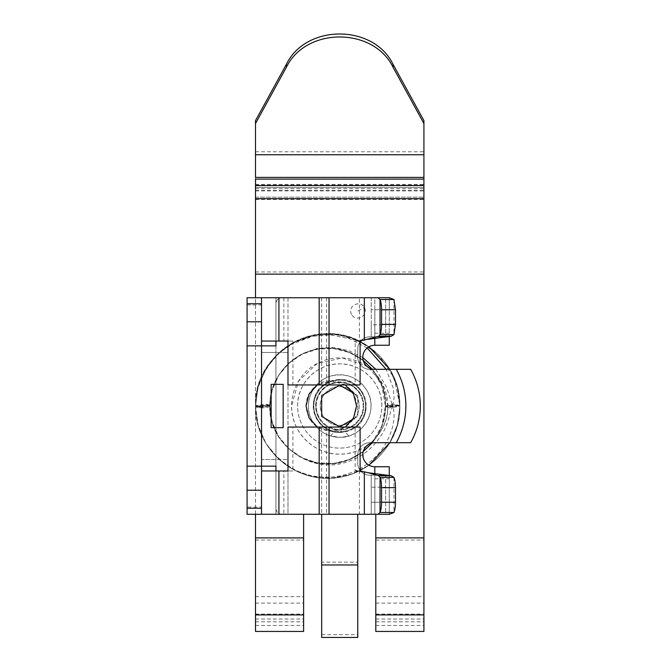 <?xml version="1.0" encoding="UTF-8"?>
<svg xmlns="http://www.w3.org/2000/svg" width="671" height="671" viewBox="0 0 671 671"><rect width="100%" height="100%" fill="white"/><g stroke="black" fill="none" stroke-linecap="round" stroke-linejoin="round"><path stroke-width="0.5" stroke-dasharray="3.35 2.52" d="M330.669 435.949C338.192 437.819 337.404 437.014 339.711 437.282L342.537 437.157L339.711 437.282C362.533 438.314 379.006 410.543 367.163 391.008C358.482 377.412 346.286 372.439 330.577 376.095C312.116 381.053 302.537 404.546 312.258 421.002A31.277 31.277 0 0 0 354.707 433.458A31.277 31.277 0 0 0 367.163 391.008A31.277 31.277 0 0 0 324.714 378.553A31.277 31.277 0 0 0 339.711 437.282L330.669 435.949A11.071 11.071 0 0 1 348.752 435.949L342.537 437.157L348.752 435.949M371.231 487.205L371.231 514.271L371.231 475.177L369.788 475.177A12.028 12.028 0 0 1 357.752 463.149L357.752 454.728A12.028 12.028 0 0 1 369.788 442.701L396.225 442.701A74.582 74.582 0 0 0 396.225 369.318L369.788 369.318A12.028 12.028 0 0 1 357.752 357.282L357.752 348.861A12.028 12.028 0 0 1 369.788 336.834L371.231 336.834L371.231 324.806L385.666 324.806L385.666 336.834L369.788 336.834A12.028 12.028 0 0 0 357.752 348.861L357.752 357.282A12.028 12.028 0 0 0 369.788 369.318L410.66 369.318A74.582 74.582 0 0 1 410.66 442.701L369.788 442.701A12.028 12.028 0 0 0 357.752 454.728L357.752 463.149A12.028 12.028 0 0 0 369.788 475.177L371.231 475.177L371.231 487.205L385.666 487.205L385.666 475.177L371.231 475.177L385.666 475.177L385.666 514.271L287.985 514.271L371.231 514.271L371.231 475.177L385.666 475.177M287.985 459.534L287.985 352.476L287.985 514.271L247.079 514.271L247.079 297.739L261.514 297.739L261.514 352.476L287.985 352.476L261.514 352.476L261.514 514.271L287.985 514.271L287.985 459.534L261.514 459.534L287.985 459.534M364.345 297.739L261.514 297.739L371.231 297.739L371.231 309.767L385.666 309.767L385.666 297.739L371.231 297.739L385.666 297.739L385.666 336.834L371.231 336.834L371.231 297.739L385.666 297.739M351.646 314.431C346.798 306.471 360.243 299.123 364.319 307.511C369.167 315.471 355.722 322.81 351.646 314.431M261.514 352.476L275.949 352.476L275.949 297.739L371.231 297.739L371.231 336.834L385.666 336.834M371.231 324.806L371.231 309.767M371.231 502.243L385.666 502.243L385.666 487.205M385.666 502.243L385.666 514.271L371.231 514.271L385.666 514.271M278.926 470.967L261.514 470.967L261.514 341.044L275.949 341.044L261.514 341.044M385.666 324.806L385.666 309.767M275.949 352.476L275.949 514.271L261.514 514.271L261.514 507.058L247.079 507.058M247.079 304.953L261.514 304.953L261.514 297.739L275.949 297.739L275.949 341.044L275.949 303.753A6.014 6.014 90 0 1 281.971 297.739A6.014 6.014 0 0 0 275.949 303.753L275.949 508.257A6.014 6.014 90 0 0 281.971 514.271L374.812 514.271L281.971 514.271A6.014 6.014 0 0 1 275.949 508.257L275.949 470.967L261.514 470.967M275.949 459.534L261.514 459.534M368.454 472.77L355.177 470.967L355.177 427.058L292.917 427.058L292.917 470.967L283.867 470.967L283.867 514.271L364.345 514.271M283.867 514.271L275.949 514.271L275.949 470.967L275.949 514.271M275.949 297.739L275.949 341.044L283.867 341.044L278.926 341.044M389.415 514.271L359.404 514.271L359.404 471.763L364.345 471.763M292.917 470.967L287.985 470.967M283.867 297.739L283.867 341.044L292.917 341.044L287.985 341.044M292.917 341.044L292.917 384.953L287.985 384.953M326.576 297.739L326.576 384.953L292.917 384.953M326.576 384.953L360.109 384.953M368.463 339.241L359.404 340.247L359.404 297.739L389.415 297.739M364.345 340.247L359.404 340.247L355.177 341.044L355.177 384.953M292.917 427.058L287.985 427.058M355.177 427.058L360.109 427.058M355.177 470.967L360.109 470.967M355.177 341.044L360.109 341.044M283.17 427.662L283.17 384.349L271.143 384.349L271.143 427.662L283.17 427.662M374.837 309.767L374.837 345.255L374.837 309.767L389.272 309.767L389.272 297.739L281.971 297.739L374.812 297.739L374.812 338.536M345.255 384.953L331.289 380.742L317.324 384.953M317.324 427.058L331.289 431.268L345.255 427.058M275.949 345.859L247.079 345.859M275.949 466.152L247.079 466.152M389.272 475.395L389.272 514.271L374.812 514.271L389.272 514.271L389.272 466.756L374.837 466.756L389.272 466.756M374.812 473.474L374.812 466.756C359.312 467.461 359.337 441.963 374.837 442.701L396.225 442.701M396.225 369.318L374.837 369.318A12.028 12.028 0 0 1 362.81 357.299A12.028 12.028 0 0 1 374.812 345.255L374.837 345.255M374.812 345.255L374.812 297.739L389.272 297.739L389.272 336.616L389.272 309.767M356.553 406.005A25.263 25.263 0 0 0 331.289 380.742A25.263 25.263 0 0 0 306.026 406.005C307.528 421.346 315.949 429.767 331.289 431.268C346.63 429.767 355.051 421.346 356.553 406.005M261.514 466.152L261.514 345.859L261.539 466.152M261.514 304.953L261.514 507.058M374.837 514.271L374.837 466.756L374.837 514.271L389.272 514.271M374.837 297.739L389.272 297.739M262.722 406.005L255.5 406.005L262.722 406.005M363.254 360.52L349.331 352.476L333.739 348.584L317.677 349.138L302.386 354.095L289.058 363.086L278.717 375.391L272.174 390.077L269.935 405.989L255.5 406.005L269.935 406.005L272.183 389.935L278.524 375.492L288.413 363.321L301.531 354.003L317.048 348.492L333.143 347.419L348.576 350.539L362.81 357.601M375.861 369.318L386.555 387.1L392.644 406.005L394.137 397.526L393.08 387.763L386.202 369.318M367.188 347.997L349.952 338.88L330.652 334.913L311.864 336.297L294.695 342.311L279.304 352.787L266.58 367.792L258.327 386.102L255.525 404.319C256.045 405.443 258.176 406.064 261.9 406.173C262.47 407.406 263.032 407.406 263.586 406.156C267.142 405.88 269.18 405.393 269.7 404.705L269.96 404.185L269.7 404.705M371.986 443.036L381.958 425.716L385.422 406.03C386.37 438.784 355.06 467.393 322.525 463.518C293.579 461.581 269.264 434.959 269.935 405.963L255.5 406.056C255.592 419.736 259.232 432.367 266.412 443.942C283.732 468.475 306.412 479.413 334.468 476.762C352.258 474.481 367.079 466.605 378.922 453.143C390.077 440.562 397.358 419.006 392.644 406.005C389.44 414.368 387.393 426.748 381.287 435.244C372.405 449.142 360.176 458.293 344.6 462.68C308.392 474.154 267.352 441.375 269.935 405.955L255.626 406.056M255.508 406.005L269.927 405.703M257.287 406.651C258.897 406.701 274.9 405.108 268.157 405.359C258.511 405.947 251.893 407.062 257.287 406.651L255.534 406.651C254.645 373.546 279.497 342.319 311.747 335.643C354.64 324.412 400.788 360.931 399.807 405.141L396.066 405.133L385.473 406.869L389.222 406.878L399.807 405.141C400.948 440.243 372.925 472.963 338.243 477.358C296.708 484.806 254.821 449.058 255.567 406.978L261.749 406.987L269.868 405.041L263.686 405.032L255.567 406.978L257.354 390.027L263.066 373.973L273.852 358.004L288.48 345.473L316.938 334.695L338.939 334.77L359.874 341.472L378.201 354.54L394.003 377.664L399.799 405.058L391.034 405.041L385.49 406.953L394.246 406.97L399.799 405.058C400.948 439.614 373.789 472.107 339.618 477.14C297.681 485.561 254.653 449.486 255.55 406.811L260.482 407.708L266.697 406.827L269.893 405.209L266.639 404.286L258.746 405.183L255.55 406.811C254.368 371.088 283.565 337.815 319.161 334.359C360.252 328.203 400.78 363.967 399.841 405.443L393.332 404.185L386.806 405.427L385.448 406.567L389.507 407.842L398.482 406.584L399.841 405.443C401.191 444.437 365.98 479.606 326.928 478.171C288.698 478.742 254.661 444.412 255.508 406.257L255.567 406.005C255.634 409.193 270.505 407.666 269.675 406.265L269.96 404.185C269.608 405.058 268.039 405.67 265.238 406.005L259.702 406.005L265.238 406.005M269.935 405.754C270.53 427.284 279.874 443.875 297.966 455.525C314.137 464.751 330.988 466.202 348.501 459.887L361.971 452.489C376.985 440.872 384.81 425.565 385.448 406.567C386.144 380.625 367.121 355.949 341.891 350.002C307.419 339.92 269.138 369.134 269.893 405.209C268.61 436.628 296.968 465.045 328.413 463.812C358.633 464.189 385.733 437.299 385.49 406.953C386.982 374.233 356.217 345.037 323.531 348.333C294.586 349.759 269.708 375.936 269.868 405.041C267.67 443.632 310.69 474.883 346.89 460.532C370.912 450.711 383.778 432.82 385.473 406.869C387.528 369 345.984 337.958 310.061 350.967C286.869 358.02 269.826 381.044 269.91 405.359C268.073 442.583 308.333 473.298 343.904 461.438C350.983 459.35 357.442 456.037 363.263 451.499C377.53 439.832 384.919 424.785 385.431 406.349C386.647 373.177 354.615 344.097 321.627 348.576C293.059 350.967 269.306 377.345 269.935 406.005L255.5 406.005L258.167 386.563L265.959 368.58L278.306 353.357L294.301 342.009L312.745 335.391L332.296 333.973L351.503 337.874L368.958 346.79L351.503 337.874L332.296 333.973L312.745 335.391L294.301 342.009L278.306 353.357L265.959 368.58L258.167 386.563L255.5 405.989C254.275 364.387 294.561 328.488 335.567 334.259C370.971 337.379 400.444 370.023 399.849 405.661L385.884 406.349L399.396 405.661M259.702 406.005C256.834 405.552 255.441 404.99 255.525 404.319L255.508 406.257M261.9 406.173L263.586 406.156M349.063 423.116A19.501 19.501 0 0 0 356.821 396.653A19.501 19.501 0 0 0 330.358 388.895C320.528 395.588 317.937 404.412 322.6 415.357C329.293 425.188 338.109 427.779 349.063 423.116C359.069 415.986 361.669 407.171 356.838 396.687C350.312 386.899 341.489 384.298 330.358 388.895C320.352 396.033 317.752 404.839 322.583 415.324C329.109 425.12 337.932 427.712 349.063 423.116M255.5 514.271L255.5 297.739M352.401 429.23A26.463 26.463 0 0 0 362.936 393.315A26.463 26.463 0 0 0 327.02 382.78A26.463 26.463 0 0 0 316.486 418.696A26.463 26.463 0 0 0 352.401 429.23C376.439 417.446 365.93 377.949 339.711 379.543L327.02 382.78C303.359 394.028 312.602 433.198 339.711 432.468L352.401 429.23M303.619 631.436L303.619 514.271L375.802 514.271L375.802 621.807L375.802 596.67L423.921 596.67L423.921 631.436M375.802 631.436L375.802 596.67M255.5 179.115L255.5 187.536L423.921 187.536L423.921 179.115L423.921 187.536L255.5 187.528L255.5 177.396M375.802 540.038L423.921 540.038L423.921 596.67M423.921 540.038L423.921 120.604M255.5 631.436L255.5 120.604M255.5 197.157L423.921 197.14L255.5 197.157M255.5 603.112L303.619 603.112M255.5 596.67L303.619 596.67M321.669 514.271L321.669 562.147L357.752 562.147L357.752 637.45M321.669 637.45L321.669 562.147M357.752 514.271L357.752 562.147M375.802 603.112L423.921 603.112M321.669 634.64L357.752 634.64M368.882 367.733L382.831 384.651L387.83 406.005A48.119 48.119 0 0 1 368.882 444.277M366.802 445.77A48.119 48.119 0 0 1 291.591 406.005L298.494 381.178L317.215 363.464L342.395 357.962L366.802 366.24M387.83 406.005C388.492 431.721 365.427 454.787 339.711 454.124C313.994 454.787 290.929 431.721 291.591 406.005A48.119 48.119 0 0 1 339.711 357.886A48.119 48.119 0 0 1 387.83 406.005M365.578 406.005A25.867 25.867 0 0 1 339.711 431.872A25.867 25.867 0 0 1 313.843 406.005A25.867 25.867 0 0 1 339.711 380.138A25.867 25.867 0 0 1 365.578 406.005A25.867 25.867 0 0 1 339.711 431.872A25.867 25.867 0 0 1 313.843 406.005A25.867 25.867 0 0 1 339.711 380.138A25.867 25.867 0 0 1 365.578 406.005M318.599 417.555A24.064 24.064 0 0 0 351.26 427.117A24.064 24.064 0 0 0 360.822 394.456A24.064 24.064 0 0 0 328.161 384.894A24.064 24.064 0 0 0 318.599 417.555A24.064 24.064 0 0 0 351.26 427.117A24.064 24.064 0 0 0 360.822 394.456C352.552 382.327 341.665 379.14 328.161 384.894C316.033 393.164 312.845 404.051 318.599 417.555M381.816 405.98A42.105 42.105 0 0 0 339.685 363.9A42.105 42.105 0 0 0 297.605 406.03A42.105 42.105 0 0 0 339.736 448.111A42.105 42.105 0 0 0 381.816 405.98C382.386 383.485 362.189 363.305 339.685 363.9C317.19 363.33 297.01 383.527 297.605 406.03A42.105 42.105 0 0 0 339.736 448.111A42.105 42.105 0 0 0 381.816 405.98M360.302 394.741A23.477 23.477 0 0 0 328.446 385.414A23.477 23.477 0 0 0 319.119 417.27A23.477 23.477 0 0 0 350.975 426.597A23.477 23.477 0 0 0 360.302 394.741A23.477 23.477 0 0 0 328.446 385.414A23.477 23.477 0 0 0 319.119 417.27A23.477 23.477 0 0 0 350.975 426.597A23.477 23.477 0 0 0 360.302 394.741M352.77 419.3L357.76 416.414L357.752 395.58L352.77 392.703M357.752 395.58L339.702 385.171L321.661 395.596L321.669 416.431L339.719 426.84L357.76 416.414L357.752 395.58M357.987 310.967L364.319 307.511M287.985 297.739L287.985 352.476L287.985 297.739M321.635 427.058L321.635 514.271M326.576 427.058L326.576 514.271M321.635 297.739L321.635 384.953M393.944 477.4L393.944 512.476M393.944 299.534L393.944 334.611M374.837 502.243L389.272 502.243M374.837 478.784L389.272 478.784M374.837 333.227L389.272 333.227M399.832 405.98L385.456 406.03L399.832 405.98C398.951 378.972 387.092 358.239 364.244 343.795C319.899 314.917 254.401 351.319 255.525 404.252M363.254 451.491L349.323 459.534L333.73 463.435L317.66 462.873L302.369 457.907L289.042 448.916L278.708 436.603L272.174 421.925L269.935 405.703C269.222 373.906 298.821 345.892 330.526 348.333C360.352 349.088 386.152 376.205 385.422 406.03L381.967 386.32L371.986 368.975M385.431 406.349L385.884 406.349M269.91 405.359L268.157 405.359M255.5 625.464L303.619 625.464M255.5 619.023L303.619 619.023M255.5 614.108L303.619 614.108M255.5 540.038L303.619 540.038M255.5 271.973L423.921 271.973M375.802 614.108L423.921 614.108M375.802 619.023L423.921 619.023M375.802 625.464L423.921 625.464M255.5 184.433L423.921 184.433M255.5 199.43L423.921 199.43M255.5 190.891L423.921 190.891M255.5 190.505L423.921 190.505M255.5 185.087L423.921 185.087M255.5 151.772L423.921 151.772M399.857 405.98L397.307 386.974L389.834 369.318L397.307 386.974L399.857 405.98L397.316 425.011L389.843 442.701L397.316 425.011L399.857 405.98M255.5 406.056L258.176 425.464L265.968 443.447L278.314 458.662L294.301 470.002L312.745 476.62L332.296 478.037L351.503 474.145L368.958 465.221L351.503 474.145L332.296 478.037L312.745 476.62L294.301 470.002L278.314 458.662L265.968 443.447L258.176 425.464L255.5 406.056M255.534 406.651C255.307 438.163 278.255 467.88 308.777 475.647C352.468 489.285 401.719 451.751 399.849 405.661M255.5 621.807L303.619 621.807M375.802 621.807L423.921 621.807M255.5 188.736L423.921 188.736"/><path stroke-width="1.01" d="M396.225 442.701A74.582 74.582 0 0 0 396.225 369.318L410.66 369.318A74.582 74.582 0 0 1 410.66 442.701L374.837 442.701A12.028 12.028 0 0 0 362.81 454.712A12.028 12.028 0 0 0 374.812 466.756L374.812 473.474M275.949 341.044L275.949 345.859L275.949 341.044M275.949 466.152L275.949 470.967L275.949 466.152L261.539 466.152L261.514 490.216L247.079 490.216L247.079 514.271L261.514 514.271L261.514 470.967L261.514 514.271L389.415 514.271L393.944 512.476A12.028 3.238 -90 0 0 394.531 510.748A12.028 3.238 -90 0 0 395.479 502.243L395.479 487.641A12.028 3.238 -90 0 0 394.724 479.908A12.028 3.238 -90 0 0 393.944 477.4L391.294 475.789L368.454 472.77L360.109 470.967L360.109 427.058L287.985 427.058L287.985 470.967L261.514 470.967M278.926 297.739L261.514 297.739L261.514 341.044L287.985 341.044L287.985 384.953L319.17 384.953L319.17 297.739L278.926 297.739L278.926 341.044M377.983 297.739L380.046 299.534L393.944 299.534L389.415 297.739L319.17 297.739M329.042 297.739L329.042 384.953L319.17 384.953M329.042 384.953L360.109 384.953L360.109 341.044L378.838 336.221L380.046 334.611A12.028 3.238 -90 0 0 380.818 332.103A12.028 3.238 -90 0 0 381.573 324.378L381.573 309.767A12.028 3.238 -90 0 0 380.625 301.262A12.028 3.238 -90 0 0 380.046 299.534L380.046 334.611L393.944 334.611L395.479 324.378L381.573 324.378M377.983 514.271L380.046 512.476L393.944 512.476M395.479 487.641L381.573 487.641A12.028 3.238 -90 0 0 380.818 479.908A12.028 3.238 -90 0 0 380.046 477.4L378.838 475.789L368.463 472.77M378.838 336.221L391.294 336.221L393.944 334.611M391.294 336.221L368.463 339.241M381.573 487.641L381.573 502.243A12.028 3.238 -90 0 1 380.625 510.748L380.046 512.476L380.046 477.4L393.944 477.4M393.944 299.534L395.479 309.767L395.479 324.378M283.17 427.662L283.17 384.349L271.143 384.349L271.143 427.662L283.17 427.662M261.514 321.795L247.079 321.795L247.079 297.739L261.514 297.739L261.514 345.859L275.949 345.859M396.225 369.318L374.837 369.318A12.028 12.028 0 0 1 362.81 357.299A12.028 12.028 0 0 1 374.812 345.255L389.272 345.255L389.272 336.616L389.272 345.255M345.255 427.058L353.55 417.949L356.553 406.005L353.55 394.062L345.255 384.953M317.324 384.953L309.029 394.062L306.026 406.005L309.029 417.949L317.324 427.058M261.539 345.859L247.079 345.859L247.079 466.152L261.539 466.152L261.539 345.859M374.837 466.756L389.272 466.756L389.272 475.395M247.079 508.257L261.514 508.257L261.514 490.216M261.514 508.257L261.514 514.271M247.079 321.795L247.079 345.859M247.079 466.152L247.079 490.216M362.81 357.601L375.861 369.318M386.202 369.318L367.188 347.997M255.5 537.899L303.619 537.899L303.619 631.436L255.5 631.436L255.5 514.271M255.5 297.739L255.5 274.12L423.921 274.12L423.921 631.436L375.802 631.436L375.802 614.921L423.921 614.921M375.802 614.921L375.802 514.271L357.752 514.271L357.752 637.45L321.669 637.45L321.669 564.965L357.752 564.965M303.619 537.899L303.619 514.271L321.669 514.271L321.669 564.965M423.921 154.749L423.921 120.604L393.038 64.299C373.47 23.904 305.951 23.904 286.383 64.299L255.5 120.604L255.5 154.749L423.921 154.749L423.921 274.12M423.921 179.115L255.5 179.115L255.5 274.12M423.921 177.396L255.5 177.396L255.5 154.749M393.038 64.299L393.038 67.276C373.47 26.882 305.951 26.882 286.383 67.276L255.5 123.581M393.038 67.276L423.921 123.581M368.882 444.277A48.119 48.119 0 0 1 366.802 445.77M366.802 366.24L368.882 367.733M352.77 392.703L339.702 385.171L321.661 395.596L321.669 416.431L339.719 426.84L352.77 419.3M261.514 297.739L261.514 341.044M278.926 470.967L278.926 514.271M319.17 427.058L319.17 514.271M329.042 427.058L329.042 514.271M364.345 471.763L364.345 514.271M364.345 297.739L364.345 340.247M378.838 475.789L391.294 475.789M395.479 502.243L381.573 502.243M395.479 309.767L381.573 309.767M374.812 338.536L374.812 345.255M261.514 303.753L247.079 303.753M375.802 537.899L423.921 537.899M321.669 514.271L357.752 514.271M255.5 198.675L423.921 198.675M255.5 614.921L303.619 614.921M255.5 185.582L423.921 185.582M286.383 67.276L286.383 64.299M371.986 368.975L363.254 360.52M363.254 451.491L371.986 443.036M389.834 369.318L368.958 346.79L389.834 369.318M368.958 465.221L389.843 442.701L368.958 465.221"/></g></svg>
